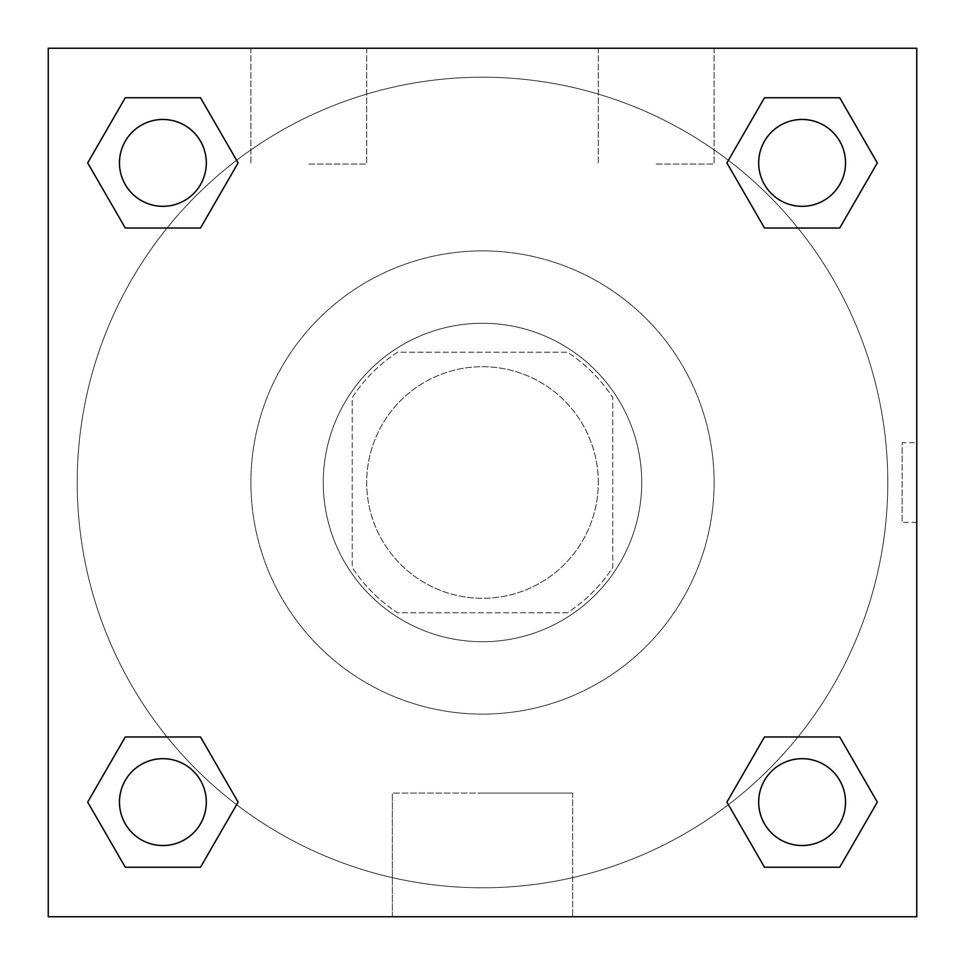 <?xml version="1.0" encoding="UTF-8"?>
<svg xmlns="http://www.w3.org/2000/svg" width="965" height="965" viewBox="0 0 965 965"><rect width="100%" height="100%" fill="white"/><g stroke="black" fill="none" stroke-linecap="round" stroke-linejoin="round"><path stroke-width="0.72" stroke-dasharray="4.83 3.62" d="M598.3 482.5A115.8 115.8 0 0 0 424.6 382.212A115.8 115.8 0 0 0 424.6 582.788A115.8 115.8 0 0 0 598.3 482.5A115.8 115.8 0 0 0 424.6 382.212A115.8 115.8 0 0 0 424.6 582.788A115.8 115.8 0 0 0 598.3 482.5M567.444 612.775L397.556 612.775A155.522 155.522 0 0 1 352.225 567.444L352.225 397.556A155.522 155.522 0 0 1 397.556 352.225L567.444 352.225A155.522 155.522 0 0 1 612.775 397.556L612.775 567.444A155.522 155.522 0 0 1 567.444 612.775L397.556 612.775A155.522 155.522 0 0 1 352.225 567.444L352.225 397.556A155.522 155.522 0 0 1 397.556 352.225L567.444 352.225A155.522 155.522 0 0 1 612.775 397.556L612.775 567.444A155.522 155.522 0 0 1 567.444 612.775M482.5 323.275A159.225 159.225 0 0 1 620.399 562.113A159.225 159.225 0 0 1 344.602 562.113A159.225 159.225 0 0 1 482.5 323.275A159.225 159.225 0 0 0 323.275 482.5A159.225 159.225 0 0 0 482.5 641.725A159.225 159.225 0 0 0 641.725 482.5A159.225 159.225 0 0 0 482.5 323.275M714.1 482.5A231.6 231.6 0 0 0 366.7 281.925A231.6 231.6 0 0 0 366.7 683.075A231.6 231.6 0 0 0 714.1 482.5A231.6 231.6 0 0 0 366.7 281.925A231.6 231.6 0 0 0 366.7 683.075A231.6 231.6 0 0 0 714.1 482.5M48.25 48.25L916.75 48.25L916.75 916.75L48.25 916.75L48.25 48.25L916.75 48.25L916.75 916.75L48.25 916.75L48.25 48.25L916.75 48.25L916.75 916.75L48.25 916.75L48.25 48.25M764.497 228.03L726.898 162.892L764.497 228.03L726.898 162.892L764.497 228.03L726.898 162.892L764.497 97.755L839.719 97.755L877.318 162.892L839.719 228.03L797.958 228.03M167.041 228.03L125.281 228.03L87.682 162.892L125.281 228.03L167.041 228.03L125.281 228.03L87.682 162.892L125.281 97.755L200.503 97.755L238.102 162.892L200.503 228.03L238.102 162.892L200.503 97.755L238.102 162.892L200.503 228.03M200.503 736.971L238.102 802.108L200.503 736.971L238.102 802.108L200.503 867.246L238.102 802.108L200.503 736.971L238.102 802.108L200.503 867.246L125.281 867.246L87.682 802.108L125.281 736.971L167.041 736.971M797.958 736.971L839.719 736.971L877.318 802.108L839.719 867.246L877.318 802.108L839.719 736.971L797.958 736.971L839.719 736.971L877.318 802.108L839.719 867.246L764.497 867.246L726.898 802.108L764.497 736.971L726.898 802.108L764.497 867.246L726.898 802.108L764.497 736.971L726.898 802.108L764.497 867.246L726.898 802.108M48.25 522.306L48.25 442.694L48.274 522.306M482.5 916.75L392.357 916.75L482.5 916.75M482.5 793.073L572.643 793.073L482.5 793.073M916.75 442.694L916.726 522.306L916.75 442.694L916.75 522.306L916.75 442.694L902.154 442.694L902.154 522.306L902.154 442.694M308.8 48.25L250.9 48.25L308.8 48.25M656.2 48.25L598.3 48.25L656.2 48.25M308.8 164.05L366.7 164.05L308.8 164.05M656.2 164.05L714.1 164.05L656.2 164.05M758.683 802.108A43.425 43.425 0 0 0 823.821 839.719A43.425 43.425 0 0 0 823.821 764.497A43.425 43.425 0 0 0 758.683 802.108A43.425 43.425 0 0 1 823.821 764.497A43.425 43.425 0 0 1 823.821 839.719A43.425 43.425 0 0 1 758.683 802.108M206.317 162.892A43.425 43.425 0 0 0 141.18 125.281A43.425 43.425 0 0 0 141.18 200.503A43.425 43.425 0 0 0 206.317 162.892A43.425 43.425 0 0 0 141.18 125.281A43.425 43.425 0 0 0 141.18 200.503A43.425 43.425 0 0 0 206.317 162.892A43.425 43.425 0 0 0 141.18 125.281A43.425 43.425 0 0 0 141.18 200.503A43.425 43.425 0 0 0 206.317 162.892A43.425 43.425 0 0 0 141.18 125.281A43.425 43.425 0 0 0 141.18 200.503A43.425 43.425 0 0 0 206.317 162.892A43.425 43.425 0 0 0 141.18 125.281A43.425 43.425 0 0 0 141.18 200.503A43.425 43.425 0 0 0 206.317 162.892M845.533 162.892A43.425 43.425 0 0 0 780.396 125.281A43.425 43.425 0 0 0 780.396 200.503A43.425 43.425 0 0 0 845.533 162.892A43.425 43.425 0 0 0 780.396 125.281A43.425 43.425 0 0 0 780.396 200.503A43.425 43.425 0 0 0 845.533 162.892A43.425 43.425 0 0 0 780.396 125.281A43.425 43.425 0 0 0 780.396 200.503A43.425 43.425 0 0 0 845.533 162.892A43.425 43.425 0 0 0 780.396 125.281A43.425 43.425 0 0 0 780.396 200.503A43.425 43.425 0 0 0 845.533 162.892A43.425 43.425 0 0 0 780.396 125.281A43.425 43.425 0 0 0 780.396 200.503A43.425 43.425 0 0 0 845.533 162.892M206.317 802.108A43.425 43.425 0 0 0 141.18 764.497A43.425 43.425 0 0 0 141.18 839.719A43.425 43.425 0 0 0 206.317 802.108A43.425 43.425 0 0 0 141.18 764.497A43.425 43.425 0 0 0 141.18 839.719A43.425 43.425 0 0 0 206.317 802.108A43.425 43.425 0 0 0 141.18 764.497A43.425 43.425 0 0 0 141.18 839.719A43.425 43.425 0 0 0 206.317 802.108A43.425 43.425 0 0 0 141.18 764.497A43.425 43.425 0 0 0 141.18 839.719A43.425 43.425 0 0 0 206.317 802.108A43.425 43.425 0 0 0 141.18 764.497A43.425 43.425 0 0 0 141.18 839.719A43.425 43.425 0 0 0 206.317 802.108M887.8 482.5A405.3 405.3 0 0 0 279.85 131.505A405.3 405.3 0 0 0 279.85 833.495A405.3 405.3 0 0 0 887.8 482.5A405.3 405.3 0 0 0 279.85 131.505A405.3 405.3 0 0 0 279.85 833.495A405.3 405.3 0 0 0 887.8 482.5M87.682 802.108L125.281 867.246L200.503 867.246L238.102 802.108L200.503 867.246L125.281 867.246L87.682 802.108L125.281 867.246L87.682 802.108L125.281 736.971M726.898 162.892L764.497 97.755L726.898 162.892L764.497 97.755L839.719 97.755L877.318 162.892L839.719 97.755L877.318 162.892L839.719 228.03M572.643 916.75L392.357 916.75L572.643 916.75L572.643 793.073L392.357 793.073L572.643 793.073L572.643 916.75M845.533 802.108A43.425 43.425 0 0 0 780.396 764.497A43.425 43.425 0 0 0 780.396 839.719A43.425 43.425 0 0 0 845.533 802.108A43.425 43.425 0 0 0 780.396 764.497A43.425 43.425 0 0 0 780.396 839.719A43.425 43.425 0 0 0 845.533 802.108A43.425 43.425 0 0 0 780.396 764.497A43.425 43.425 0 0 0 780.396 839.719A43.425 43.425 0 0 0 845.533 802.108M87.682 162.892L125.281 228.03L87.682 162.892L125.281 97.755L200.503 97.755L238.102 162.892L200.503 97.755L125.281 97.755L87.682 162.892L125.281 97.755M839.719 736.971L877.318 802.108L839.719 867.246L764.497 867.246L839.719 867.246L877.318 802.108L839.719 736.971M764.497 97.755L839.719 97.755L877.318 162.892M392.357 916.75L392.357 793.073L392.357 916.75M916.75 522.306L902.154 522.306M250.9 48.25L250.9 164.05L250.9 48.25M366.7 48.25L366.7 164.05L366.7 48.25M598.3 48.25L598.3 164.05L598.3 48.25M714.1 48.25L714.1 164.05L714.1 48.25"/><path stroke-width="1.45" d="M839.719 228.03L764.497 228.03L839.719 228.03L877.318 162.892L839.719 228.03L764.497 228.03L726.898 162.892L764.497 97.755L726.898 162.892M125.281 97.755L200.503 97.755L125.281 97.755L200.503 97.755L238.102 162.892L200.503 228.03L125.281 228.03L200.503 228.03L125.281 228.03L87.682 162.892L125.281 97.755L87.682 162.892M125.281 736.971L200.503 736.971L125.281 736.971L87.682 802.108L125.281 736.971L200.503 736.971L238.102 802.108L200.503 867.246L125.281 867.246L200.503 867.246L125.281 867.246L87.682 802.108M797.958 736.971L764.497 736.971L797.958 736.971L764.497 736.971L726.898 802.108L764.497 736.971L839.719 736.971L764.497 736.971L839.719 736.971L877.318 802.108L839.719 867.246L764.497 867.246L839.719 867.246L764.497 867.246L726.898 802.108M916.75 48.25L48.25 48.25L48.25 916.75L916.75 916.75L916.75 48.25M764.497 97.755L839.719 97.755L764.497 97.755L839.719 97.755L877.318 162.892M845.533 802.108A43.425 43.425 0 0 0 780.396 764.497A43.425 43.425 0 0 0 780.396 839.719A43.425 43.425 0 0 0 845.533 802.108M206.317 802.108A43.425 43.425 0 0 0 141.18 764.497A43.425 43.425 0 0 0 141.18 839.719A43.425 43.425 0 0 0 206.317 802.108M845.533 162.892A43.425 43.425 0 0 0 780.396 125.281A43.425 43.425 0 0 0 780.396 200.503A43.425 43.425 0 0 0 845.533 162.892M206.317 162.892A43.425 43.425 0 0 0 141.18 125.281A43.425 43.425 0 0 0 141.18 200.503A43.425 43.425 0 0 0 206.317 162.892M167.041 736.971L200.503 736.971M797.958 228.03L764.497 228.03M200.503 228.03L167.041 228.03"/></g></svg>
